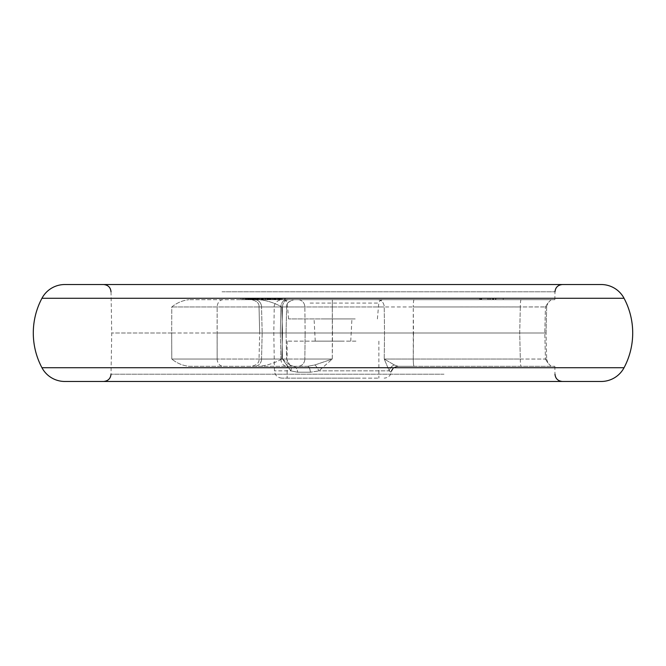 <?xml version="1.0" encoding="UTF-8"?>
<svg xmlns="http://www.w3.org/2000/svg" width="666" height="666" viewBox="0 0 666 666"><rect width="100%" height="100%" fill="white"/><g stroke="black" fill="none" stroke-linecap="round" stroke-linejoin="round"><path stroke-width="0.5" stroke-dasharray="3.33 2.5" d="M310.056 378.138L378.879 378.138L310.056 378.138M355.944 341.142L287.121 341.142L355.944 341.142M307.559 366.3A7.401 2.864 -90 0 1 310.373 372.219L318.931 370.87L310.373 372.219L297.702 372.219L290.826 370.87L282.476 359.032L290.826 370.87L297.702 372.219L310.373 372.219A7.401 2.864 90 0 0 307.559 366.3L188.836 366.3C182.501 365.551 176.815 363.128 171.778 359.032C176.823 363.128 182.501 365.551 188.836 366.3L307.559 366.3L298.077 366.3L307.559 366.3L314.943 364.951L332.301 359.032L332.301 306.968L332.492 333L384.523 333L332.492 333L332.301 359.032L318.931 370.87L332.301 359.032L304.845 359.032L332.301 359.032L314.943 364.951L307.559 366.3M357.734 299.7L283.525 299.7L357.734 299.7M218.315 381.468L562.379 381.468L218.315 381.468M103.621 284.532L218.315 284.532M358.566 378.138L281.86 378.138L358.566 378.138M389.244 370.87L390.934 372.219L389.244 370.87L384.224 359.032L389.244 370.87L318.931 370.87L389.244 370.87A7.401 6.36 -28.1 0 1 394.305 364.951L384.224 359.032L384.523 333L384.224 359.032L413.27 359.032L384.224 359.032L394.305 364.951L398.126 366.3L414.077 366.3L398.126 366.3L394.305 364.951A7.401 6.36 151.9 0 0 389.244 370.87M355.203 318.939L288.603 318.939L355.203 318.939M323.534 318.939L351.923 318.939L323.534 318.939M341.883 341.142L315.243 341.142L341.883 341.142M171.678 333L171.778 359.032L171.678 333L111.738 333L171.678 333L171.778 306.968C176.823 302.872 182.501 300.449 188.836 299.7C182.501 300.449 176.815 302.872 171.778 306.968L171.678 333L280.344 333L217.116 333L217.158 306.968L171.778 306.968L282.476 306.968L281.984 333L282.476 359.032L281.984 333L273.801 333L281.984 333L282.476 306.968L286.621 306.943L280.885 306.968L280.344 333L286.08 333L280.344 333L280.885 306.968L217.158 306.968L217.158 359.032L171.778 359.032L217.158 359.032L217.116 333L171.678 333M281.801 359.032C274.534 363.128 266.958 365.551 259.066 366.3L298.077 366.3L259.066 366.3C266.958 365.551 274.542 363.128 281.801 359.032L282.517 333L281.801 359.032L259.032 359.082L281.801 359.032M282.517 333L544.805 333L282.517 333L281.801 306.968L282.517 333L262.171 333L305.145 333L259.673 333L259.032 306.918L261.538 306.968L259.032 306.918C259.349 303.388 256.885 300.982 251.64 299.7C256.885 300.982 259.349 303.388 259.032 306.918L259.673 333L259.032 359.082C259.349 362.612 256.885 365.018 251.64 366.3C256.885 365.018 259.349 362.612 259.032 359.082L259.673 333L282.517 333M259.066 299.7C266.958 300.449 274.542 302.872 281.801 306.968C274.534 302.872 266.958 300.449 259.066 299.7L554.845 299.7L259.066 299.7M258.283 299.7L240.95 299.7L258.283 299.7L258.283 298.218L259.407 298.218L240.95 298.218L258.283 298.218M259.549 299.7L259.407 298.218L259.549 299.7M263.187 299.7L279.687 299.7L263.187 299.7L263.187 298.218L277.922 298.218L277.922 299.7M258.508 298.218L269.047 298.218L259.365 298.218L259.365 299.7L269.047 299.7L258.508 299.7L258.508 298.218L258.483 299.7M269.047 299.7L269.897 299.7L269.897 298.218L269.047 298.218L269.047 299.7M253.696 299.7L270.205 299.7L253.696 299.7L253.696 298.218L268.431 298.218L268.431 299.7M260.356 299.7L259.507 299.7L259.507 298.218L249.825 298.218L249.825 299.7L259.507 299.7L248.967 299.7L248.967 298.218L260.356 298.218L260.364 299.7L260.356 298.218M257.592 299.7L257.567 298.218L257.592 299.7M268.54 299.7L267.657 299.7L267.657 298.218L268.54 298.218L268.54 299.7L280.769 299.7L268.54 299.7M275.674 298.218L275.674 299.7L264.718 299.7L281.035 299.7L275.691 299.7L275.691 298.218L264.718 298.218L281.035 298.218L271.978 298.218L271.978 299.7L271.187 299.7L271.187 298.218L273.518 298.218L273.518 299.7M274.001 299.7L285.464 299.7L271.062 299.7L279.895 299.7L274.001 299.7L274.001 298.218L274.958 298.218L274.958 299.7M275.691 299.7L275.508 298.218L275.516 299.7M274.3 299.7L274.658 298.218L274.3 299.7M262.537 299.7L270.404 299.7L262.537 299.7L262.604 298.218L261.147 298.218L270.404 298.218L262.537 298.218L262.537 299.7M261.563 299.7L261.147 298.218L261.563 299.7L261.588 298.218M271.087 299.7L270.404 299.7L270.404 298.218L271.087 298.218L271.087 299.7M267.249 299.7L255.07 299.7L269.006 299.7L265.284 299.7L265.284 298.218L266.725 298.218L266.725 299.7L267.824 299.7L267.249 299.7L267.249 298.218L255.07 298.218L255.07 299.7L255.086 298.218L255.969 298.218L255.969 299.7M253.155 299.7L262.737 299.7L250.408 299.7L253.155 299.7L253.155 298.218L262.737 298.218L253.155 298.218M263.353 299.7L262.737 299.7L262.737 298.218L263.353 298.218L263.353 299.7M249.792 299.7L250.408 299.7L250.408 298.218L249.792 298.218L249.792 299.7M243.714 299.7L254.137 299.7L242.815 299.7L243.714 299.7L243.714 298.218L254.137 298.218L243.714 298.218M245.08 299.7L245.662 299.7L245.662 298.218L245.08 298.218L245.08 299.7M251.315 299.7L251.19 298.218L251.315 299.7M252.897 299.7L252.755 298.218L252.897 299.7L256.035 299.7L250.366 299.7L252.922 299.7L252.922 298.218L256.035 298.218L255.436 298.218L255.461 299.7L255.436 298.218L253.696 298.218M253.813 299.7L254.137 298.218L253.813 299.7M479.52 299.7L503.196 299.7L479.52 299.7L479.52 298.218L479.52 299.7L479.52 298.218L503.196 298.218L503.196 299.7L503.196 298.218L479.52 298.218L479.52 299.7M500.549 298.218L479.52 298.218L496.611 298.218L496.611 299.7L496.586 298.218L500.549 298.218L500.549 299.7M286.846 299.7L188.836 299.7L286.846 299.7A7.401 5.969 90 0 0 280.885 306.968A7.401 5.969 -90 0 1 286.846 299.7M413.519 333L519.713 333L384.523 333L384.224 306.968L384.523 333L413.519 333L413.27 306.968L384.224 306.968L413.27 306.968L413.27 359.032L545.421 359.032L544.805 333L545.421 306.968L544.805 333L545.421 359.032L547.843 362.912L545.421 359.032L546.661 359.066L520.304 359.032L519.713 333L546.07 333L519.713 333L520.304 306.968L545.421 306.968L547.843 303.088L545.421 306.968L546.661 306.934L413.27 306.968L520.304 306.968L519.713 333L520.304 359.032L413.27 359.032L413.519 333M551.107 299.7L547.843 303.088L551.107 299.7M414.077 366.3L554.845 366.3L414.077 366.3A7.401 0.808 -90 0 1 413.27 359.032A7.401 0.808 90 0 0 414.077 366.3M64.827 381.468L601.173 381.468M64.827 284.532L601.173 284.532M551.107 366.3L547.843 362.912L551.107 366.3M261.538 306.968L332.301 306.968L304.845 306.968L305.145 333L304.845 306.968L261.538 306.968L262.171 333L261.538 306.968A7.401 6.777 -90 0 0 254.762 299.7A7.401 6.777 90 0 1 261.538 306.968M332.492 333L305.145 333L304.845 359.032L305.145 333L332.492 333M282.476 359.032L286.621 359.057L280.885 359.032L282.476 359.032L289.752 364.951L293.315 366.3L289.752 364.951L282.476 359.032M314.943 364.951A7.401 1.64 62.5 0 1 318.931 370.87A7.401 1.64 -117.5 0 0 314.943 364.951M293.315 366.3A7.401 4.471 90 0 1 297.702 372.219A7.401 4.471 -90 0 0 293.315 366.3L289.818 364.993A7.401 4.72 125.8 0 1 290.826 370.87L274.459 370.87L290.826 370.87A7.401 4.72 -54.2 0 0 289.818 364.993L286.621 359.057L289.818 364.993A7.401 4.72 125.8 0 0 289.752 364.951A7.401 4.72 -54.2 0 1 289.818 364.993L293.315 366.3M398.126 366.3A7.401 7.343 -90 0 0 390.934 372.219L391.392 372.219L390.934 372.219A7.401 7.343 90 0 1 398.126 366.3M480.927 298.218L480.927 299.7M481.56 298.218L481.56 299.7M490.301 298.218L490.301 299.7M487.812 298.218L487.812 299.7M492.324 298.218L492.324 299.7M493.706 298.218L493.706 299.7M495.87 298.218L495.87 299.7M495.537 298.218L495.537 299.7M493.165 298.218L493.165 299.7M489.035 298.218L489.035 299.7M490.376 298.218L490.376 299.7M481.668 298.218L481.668 299.7M480.461 298.218L480.461 299.7M248.293 298.218L246.736 298.218L248.293 298.218L248.293 299.7L249.159 299.7L246.736 299.7L248.293 299.7M246.861 298.218L246.736 299.7L246.861 298.218M249.159 298.218L249.042 299.7L249.159 298.218M242.815 298.218L242.815 299.7M250.233 298.218L250.233 299.7M251.49 298.218L251.49 299.7L251.515 298.218L261.447 298.218L251.815 298.218L251.515 299.7M250.058 298.218L250.058 299.7M249.7 298.218L249.7 299.7M249.858 298.218L249.858 299.7M261.347 298.218L261.447 299.7L251.815 299.7L261.447 299.7L261.347 298.218M258.824 298.218L258.824 299.7M254.312 298.218L254.312 299.7M257.925 298.218L257.925 299.7M255.22 298.218L255.22 299.7M255.969 298.218L267.824 298.218L267.824 299.7M267.824 298.218L267.249 298.218M265.459 298.218L265.459 299.7L266.675 299.7L266.467 298.218L261.705 298.218L263.503 298.218L263.495 299.7L263.503 298.218L269.006 298.218L265.401 298.218L265.401 299.7L265.284 298.218L265.443 299.7M269.006 298.218L268.281 298.218L268.281 299.7L269.006 299.7L269.006 298.218M266.883 298.218L266.883 299.7M263.103 298.218L263.103 299.7M268.098 298.218L268.098 299.7M267.174 298.218L267.174 299.7M267.957 298.218L267.957 299.7M268.864 298.218L268.864 299.7M272.735 298.218L272.735 299.7M271.145 298.218L271.145 299.7M265.617 298.218L265.617 299.7M264.718 298.218L264.718 299.7M280.136 298.218L280.136 299.7M281.035 298.218L281.035 299.7M274.958 298.218L285.464 298.218L271.062 298.218L279.895 298.218L279.895 299.7M279.895 298.218L274.001 298.218M278.08 298.218L278.08 299.7M272.103 298.218L272.103 299.7M271.062 298.218L271.062 299.7M278.438 298.218L278.438 299.7M279.379 298.218L279.379 299.7M275.066 298.218L275.066 299.7M273.643 298.218L273.643 299.7M275.491 298.218L275.491 299.7M281.477 298.218L281.477 299.7M282.409 298.218L282.409 299.7M277.905 298.218L277.905 299.7M276.365 298.218L276.365 299.7M278.48 298.218L278.48 299.7M284.524 298.218L284.524 299.7M285.464 298.218L285.464 299.7M270.338 298.218L270.338 299.7M273.518 298.218L280.769 298.218L280.769 299.7M280.769 298.218L275.516 298.218M279.029 298.218L279.029 299.7M271.978 298.218L271.187 298.218L271.978 298.218M277.422 298.218L277.422 299.7M255.869 298.218L252.173 298.218L255.869 298.218L255.869 299.7L257.143 299.7L252.173 299.7L255.869 299.7M252.173 298.218L252.397 299.7L252.173 298.218M257.143 298.218L256.926 299.7L257.143 298.218M251.773 298.218L251.773 299.7M253.962 298.218L253.962 299.7M255.902 298.218L255.902 299.7M255.353 298.218L255.353 299.7M253.446 298.218L253.446 299.7L253.438 298.218M253.43 298.218L253.43 299.7M268.431 298.218L270.205 298.218L270.205 299.7M270.205 298.218L252.922 298.218M261.705 298.218L261.929 299.7L261.705 298.218M266.675 298.218L266.675 299.7L266.7 298.218M267.108 298.218L267.108 299.7M267.133 298.218L267.133 299.7M261.313 298.218L261.313 299.7M264.885 298.218L264.885 299.7M262.978 298.218L262.978 299.7M262.962 298.218L262.962 299.7M277.922 298.218L264.951 298.218L264.951 299.7M264.951 298.218L263.187 298.218M279.687 298.218L279.687 299.7M248.435 298.218L248.435 299.7L248.41 298.218M256.718 298.218L256.718 299.7L256.685 298.218M256.035 298.218L255.528 298.218L255.528 299.7L256.035 299.7L256.035 298.218M255.686 298.218L255.686 299.7M240.95 298.218L240.95 299.7M242.74 298.218L242.74 299.7M247.602 298.218L247.602 299.7M252.031 298.218L252.031 299.7L252.056 298.218M254.853 298.218L254.853 299.7M254.67 298.218L254.67 299.7M250.366 298.218L250.366 299.7M310.106 303.08L378.788 303.08L310.106 303.08M443.989 374.2L111.022 374.2L443.989 374.2M222.011 291.8L554.978 291.8L222.011 291.8M332.301 306.968L384.224 306.968L332.301 306.968L332.384 299.7L332.301 306.968M282.476 306.968L274.25 306.968L282.476 306.968A7.401 6.36 -90 0 1 288.844 299.7A7.401 6.36 90 0 0 282.476 306.968M262.171 333L261.538 359.032L304.845 359.032L261.538 359.032L262.171 333M280.344 333L280.885 359.032L217.158 359.032L280.885 359.032L280.344 333M223.118 299.7A7.401 5.969 90 0 0 217.158 306.968A7.401 5.969 -90 0 1 223.118 299.7M521.112 299.7A7.401 0.808 -90 0 0 520.304 306.968A7.401 0.808 90 0 1 521.112 299.7M414.077 299.7A7.401 0.808 -90 0 0 413.27 306.968A7.401 0.808 90 0 1 414.077 299.7M377.772 299.7A7.401 6.452 -90 0 1 384.224 306.968A7.401 6.452 90 0 0 377.772 299.7M298.077 299.7A7.401 6.777 -90 0 1 304.845 306.968A7.401 6.777 90 0 0 298.077 299.7M520.304 359.032A7.401 0.808 -90 0 0 521.112 366.3A7.401 0.808 90 0 1 520.304 359.032M261.538 359.032A7.401 6.777 90 0 1 254.762 366.3A7.401 6.777 -90 0 0 261.538 359.032M304.845 359.032A7.401 6.777 90 0 1 298.077 366.3A7.401 6.777 -90 0 0 304.845 359.032M280.885 359.032A7.401 5.969 -90 0 0 286.846 366.3A7.401 5.969 90 0 1 280.885 359.032M217.158 359.032A7.401 5.969 -90 0 0 223.118 366.3A7.401 5.969 90 0 1 217.158 359.032M246.944 298.218L246.944 299.7M248.851 298.218L248.851 299.7M250.674 298.218L250.674 299.7M247.844 298.218L247.844 299.7M270.321 298.218L270.321 299.7M251.731 298.218L251.731 299.7M261.272 298.218L261.272 299.7M258.241 298.218L258.241 299.7M248.368 298.218L248.368 299.7M254.803 298.218L254.803 299.7M255.478 298.218L255.478 299.7M251.132 298.218L251.132 299.7M251.174 298.218L251.174 299.7M251.257 298.218L251.257 299.7M41.95 367.724L624.05 367.724M41.95 298.276L624.05 298.276M287.121 341.142L287.121 378.138M377.397 318.939L378.788 303.08L379.953 300.691L382.475 299.7M398.643 366.3C394.83 366.558 392.407 368.531 391.392 372.219C390.376 375.907 387.953 377.88 384.14 378.138M350.757 341.142L351.923 318.939M111.022 291.8L111.738 333L111.022 374.2M281.86 378.138C277.422 377.722 274.958 375.299 274.459 370.87L273.801 333L274.25 306.968C273.934 306.776 274.384 300.749 281.651 299.7M554.845 299.7L554.978 291.8M554.845 366.3L554.978 374.2M315.243 341.142L314.077 318.939M288.603 318.939L287.213 303.08L286.047 300.691L283.525 299.7M546.07 333L546.661 306.934L547.843 303.088L546.661 306.934L546.07 333L546.661 359.066L546.07 333M286.08 333L286.621 306.943C286.263 303.446 288.728 301.032 294.022 299.7C288.128 301.665 285.664 304.079 286.621 306.943L286.08 333L286.621 359.057L286.08 333M547.843 362.912L546.661 359.066L547.843 362.912M244.963 299.7L244.963 298.218M249.65 299.7L249.65 298.218M246.378 299.7L246.378 298.218M261.663 299.7L261.663 298.218M265.193 299.7L265.193 298.218M262.063 299.7L262.063 298.218M269.464 299.7L269.464 298.218M276.015 299.7L276.015 298.218M270.92 299.7L270.92 298.218M257.267 299.7L257.267 298.218M266.8 299.7L266.8 298.218M256.069 299.7L256.069 298.218M378.879 341.142L378.879 378.138"/><path stroke-width="1" d="M624.05 367.724A74.001 74.001 0 0 0 624.05 298.276A25.899 25.899 0 0 0 601.173 284.532L64.827 284.532A25.899 25.899 0 0 0 41.95 298.276A74.001 74.001 0 0 0 41.95 367.724A25.899 25.899 0 0 0 64.827 381.468L601.173 381.468A25.899 25.899 0 0 0 624.05 367.724L41.95 367.724M218.315 284.532L103.621 284.532C108.1 284.99 110.564 287.412 111.022 291.8M624.05 298.276L41.95 298.276M554.978 374.2C555.436 378.588 557.9 381.01 562.379 381.468M554.978 291.8C555.436 287.412 557.9 284.99 562.379 284.532M111.022 374.2C110.564 378.588 108.1 381.01 103.621 381.468"/></g></svg>
